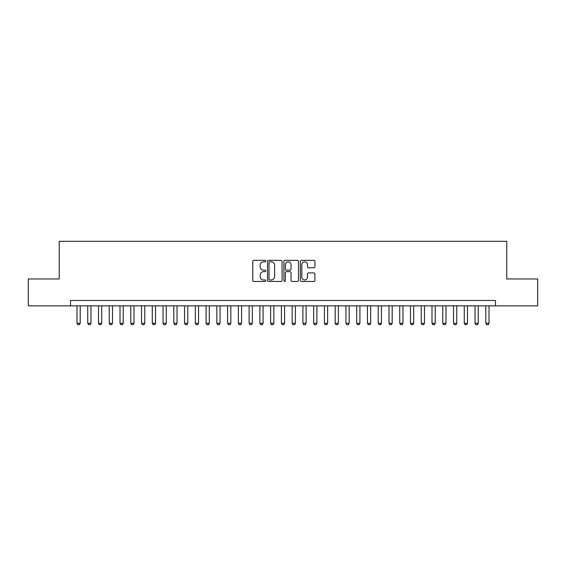 <?xml version="1.0" encoding="UTF-8"?>
<svg xmlns="http://www.w3.org/2000/svg" width="566" height="566" viewBox="0 0 566 566"><rect width="100%" height="100%" fill="white"/><g stroke="black" fill="none" stroke-linecap="round" stroke-linejoin="round"><path stroke-width="0.85" d="M265.787 261.075A0.736 0.736 0 0 0 265.051 260.339L253.83 260.339A1.054 1.054 0 0 0 252.776 261.393L252.776 280.403A1.054 1.054 0 0 0 253.83 281.458L265.051 281.458A0.736 0.736 0 0 0 265.787 280.715A0.736 0.736 0 0 0 265.051 279.979L263.593 279.979A3.382 3.382 0 0 1 260.219 276.597L260.219 275.012A3.382 3.382 0 0 1 263.593 271.638L265.051 271.638A0.736 0.736 0 0 0 265.787 270.895A0.736 0.736 0 0 0 265.051 270.159L263.593 270.159A3.382 3.382 0 0 1 260.219 266.777L260.219 265.192A3.382 3.382 0 0 1 263.593 261.817L265.051 261.817A0.736 0.736 0 0 0 265.787 261.075M313.861 267.782A1.054 1.054 0 0 0 314.915 266.728L314.915 261.393A1.054 1.054 0 0 0 313.861 260.339L301.402 260.339A1.054 1.054 0 0 0 300.348 261.393L300.348 280.403A1.054 1.054 0 0 0 301.402 281.458L313.861 281.458A1.054 1.054 0 0 0 314.915 280.403L314.915 273.958A1.054 1.054 0 0 0 313.861 272.904L308.527 272.904A1.054 1.054 0 0 0 307.472 273.958L307.472 277.156A2.823 2.823 0 0 1 304.65 279.979A2.823 2.823 0 0 1 301.82 277.156L301.82 264.64A2.823 2.823 0 0 1 304.65 261.817A2.823 2.823 0 0 1 307.472 264.64L307.472 266.728A1.054 1.054 0 0 0 308.527 267.782L313.861 267.782M70.524 305.859L28.3 305.859L28.3 278.967L59.232 278.967L59.232 241.314L506.768 241.314L506.768 278.967L537.7 278.967L537.7 305.859L495.476 305.859L495.476 300.482L70.524 300.482L70.524 305.859L495.476 305.859M282.073 261.393A1.054 1.054 0 0 0 281.019 260.339L268.56 260.339A1.054 1.054 0 0 0 267.506 261.393L267.506 280.403A1.054 1.054 0 0 0 268.56 281.458L281.019 281.458A1.054 1.054 0 0 0 282.073 280.403L282.073 261.393M284.981 260.339L297.44 260.339A1.054 1.054 0 0 1 298.494 261.393L298.494 280.403A1.054 1.054 0 0 1 297.44 281.458L292.106 281.458A1.054 1.054 0 0 1 291.051 280.403L291.051 272.692A1.054 1.054 0 0 0 289.997 271.638L286.46 271.638A1.054 1.054 0 0 0 285.406 272.692L285.406 280.715A0.736 0.736 0 0 1 284.663 281.458A0.736 0.736 0 0 1 283.927 280.715L283.927 261.393A1.054 1.054 0 0 1 284.981 260.339M269.72 261.817A0.736 0.736 0 0 0 268.984 262.553L268.984 279.236A0.736 0.736 0 0 0 269.72 279.979L271.255 279.979A3.382 3.382 0 0 0 274.63 276.597L274.63 265.192A3.382 3.382 0 0 0 271.255 261.817L269.72 261.817M291.051 264.69A2.823 2.823 0 0 0 288.228 261.867A2.823 2.823 0 0 0 285.406 264.69L285.406 269.105A1.054 1.054 0 0 0 286.46 270.159L289.997 270.159A1.054 1.054 0 0 0 291.051 269.105L291.051 264.69M76.983 305.859L76.983 323.292L80.209 323.292L80.209 305.859M80.209 323.292L79.403 324.686L77.79 324.686L76.983 323.292M87.737 305.859L87.737 323.292L90.963 323.292L90.963 305.859M90.963 323.292L90.157 324.686L88.544 324.686L87.737 323.292M98.498 305.859L98.498 323.292L101.724 323.292L101.724 305.859M101.724 323.292L100.918 324.686L99.305 324.686L98.498 323.292M109.252 305.859L109.252 323.292L112.485 323.292L112.485 305.859M112.485 323.292L111.679 324.686L110.059 324.686L109.252 323.292M120.013 305.859L120.013 323.292L123.239 323.292L123.239 305.859M123.239 323.292L122.433 324.686L120.82 324.686L120.013 323.292M130.774 305.859L130.774 323.292L134.001 323.292L134.001 305.859M134.001 323.292L133.194 324.686L131.581 324.686L130.774 323.292M141.528 305.859L141.528 323.292L144.755 323.292L144.755 305.859M144.755 323.292L143.948 324.686L142.335 324.686L141.528 323.292M152.289 305.859L152.289 323.292L155.516 323.292L155.516 305.859M155.516 323.292L154.709 324.686L153.096 324.686L152.289 323.292M163.043 305.859L163.043 323.292L166.277 323.292L166.277 305.859M166.277 323.292L165.47 324.686L163.85 324.686L163.043 323.292M173.804 305.859L173.804 323.292L177.031 323.292L177.031 305.859M177.031 323.292L176.224 324.686L174.611 324.686L173.804 323.292M184.566 305.859L184.566 323.292L187.792 323.292L187.792 305.859M187.792 323.292L186.985 324.686L185.372 324.686L184.566 323.292M195.32 305.859L195.32 323.292L198.546 323.292L198.546 305.859M198.546 323.292L197.739 324.686L196.126 324.686L195.32 323.292M206.081 305.859L206.081 323.292L209.307 323.292L209.307 305.859M209.307 323.292L208.5 324.686L206.887 324.686L206.081 323.292M216.835 305.859L216.835 323.292L220.068 323.292L220.068 305.859M220.068 323.292L219.254 324.686L217.641 324.686L216.835 323.292M227.596 305.859L227.596 323.292L230.822 323.292L230.822 305.859M230.822 323.292L230.015 324.686L228.402 324.686L227.596 323.292M238.357 305.859L238.357 323.292L241.583 323.292L241.583 305.859M241.583 323.292L240.776 324.686L239.163 324.686L238.357 323.292M249.111 305.859L249.111 323.292L252.337 323.292L252.337 305.859M252.337 323.292L251.53 324.686L249.917 324.686L249.111 323.292M259.872 305.859L259.872 323.292L263.098 323.292L263.098 305.859M263.098 323.292L262.291 324.686L260.678 324.686L259.872 323.292M270.626 305.859L270.626 323.292L273.852 323.292L273.852 305.859M273.852 323.292L273.045 324.686L271.432 324.686L270.626 323.292M281.387 305.859L281.387 323.292L284.613 323.292L284.613 305.859M284.613 323.292L283.807 324.686L282.193 324.686L281.387 323.292M292.148 305.859L292.148 323.292L295.374 323.292L295.374 305.859M295.374 323.292L294.568 324.686L292.955 324.686L292.148 323.292M302.902 305.859L302.902 323.292L306.128 323.292L306.128 305.859M306.128 323.292L305.322 324.686L303.709 324.686L302.902 323.292M313.663 305.859L313.663 323.292L316.889 323.292L316.889 305.859M316.889 323.292L316.083 324.686L314.47 324.686L313.663 323.292M324.417 305.859L324.417 323.292L327.643 323.292L327.643 305.859M327.643 323.292L326.837 324.686L325.224 324.686L324.417 323.292M335.178 305.859L335.178 323.292L338.404 323.292L338.404 305.859M338.404 323.292L337.598 324.686L335.985 324.686L335.178 323.292M345.932 305.859L345.932 323.292L349.165 323.292L349.165 305.859M349.165 323.292L348.359 324.686L346.746 324.686L345.932 323.292M356.693 305.859L356.693 323.292L359.919 323.292L359.919 305.859M359.919 323.292L359.113 324.686L357.5 324.686L356.693 323.292M367.454 305.859L367.454 323.292L370.68 323.292L370.68 305.859M370.68 323.292L369.874 324.686L368.261 324.686L367.454 323.292M378.208 305.859L378.208 323.292L381.434 323.292L381.434 305.859M381.434 323.292L380.628 324.686L379.015 324.686L378.208 323.292M388.969 305.859L388.969 323.292L392.196 323.292L392.196 305.859M392.196 323.292L391.389 324.686L389.776 324.686L388.969 323.292M399.723 305.859L399.723 323.292L402.957 323.292L402.957 305.859M402.957 323.292L402.15 324.686L400.53 324.686L399.723 323.292M410.484 305.859L410.484 323.292L413.711 323.292L413.711 305.859M413.711 323.292L412.904 324.686L411.291 324.686L410.484 323.292M421.245 305.859L421.245 323.292L424.472 323.292L424.472 305.859M424.472 323.292L423.665 324.686L422.052 324.686L421.245 323.292M432 305.859L432 323.292L435.226 323.292L435.226 305.859M435.226 323.292L434.419 324.686L432.806 324.686L432 323.292M442.761 305.859L442.761 323.292L445.987 323.292L445.987 305.859M445.987 323.292L445.18 324.686L443.567 324.686L442.761 323.292M453.515 305.859L453.515 323.292L456.748 323.292L456.748 305.859M456.748 323.292L455.941 324.686L454.321 324.686L453.515 323.292M464.276 305.859L464.276 323.292L467.502 323.292L467.502 305.859M467.502 323.292L466.695 324.686L465.082 324.686L464.276 323.292M475.037 305.859L475.037 323.292L478.263 323.292L478.263 305.859M478.263 323.292L477.456 324.686L475.843 324.686L475.037 323.292M485.791 305.859L485.791 323.292L489.017 323.292L489.017 305.859M489.017 323.292L488.21 324.686L486.597 324.686L485.791 323.292"/></g></svg>
